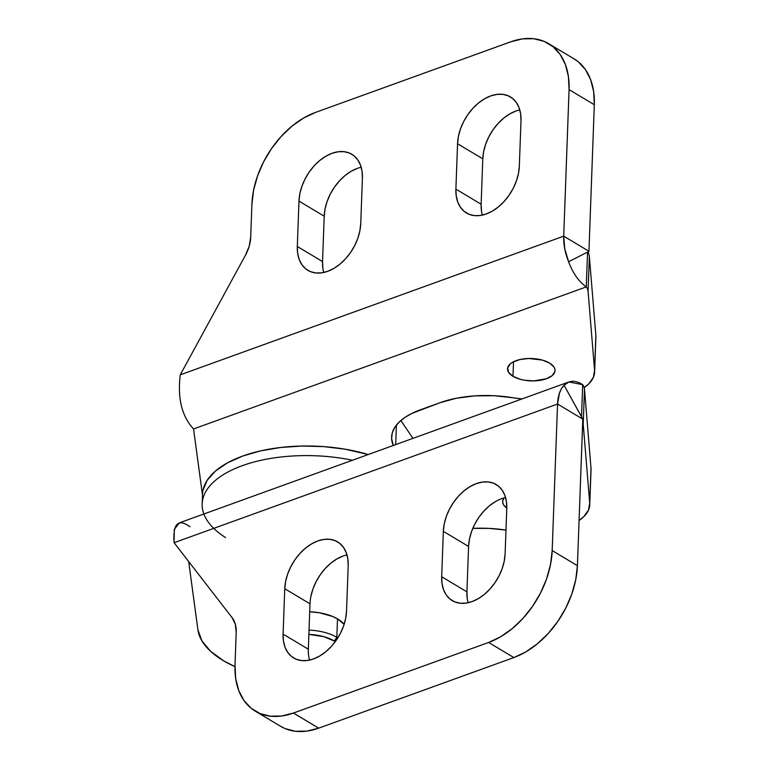 <?xml version="1.0" encoding="UTF-8"?>
<svg xmlns="http://www.w3.org/2000/svg" width="770" height="770" viewBox="0 0 770 770"><rect width="100%" height="100%" fill="white"/><g stroke="black" fill="none" stroke-linecap="round" stroke-linejoin="round"><path stroke-width="1.16" d="M336.837 637.31L334.296 640.987A34.457 16.228 2.1 0 1 335.297 641.612L334.296 640.987L336.837 637.31A37.624 17.72 2.1 0 1 337.809 637.916A37.624 17.72 -177.9 0 0 336.837 637.31L337.51 618.868L336.837 637.31A37.624 17.72 -177.9 0 0 309.03 630.101A37.624 17.72 2.1 0 1 336.837 637.31M308.876 634.384L323.872 636.684L334.296 640.987A34.457 16.228 2.1 0 0 308.876 634.384M309.704 611.755A38.019 17.912 2.1 0 1 337.809 619.041A38.019 17.912 2.1 0 1 344.132 624.374L337.809 619.041L332.515 616.414L319.415 612.776L309.704 611.755M506.785 508.104A23.764 11.194 2.1 0 1 502.675 501.501A23.764 11.194 2.1 0 1 504.109 497.892L502.781 500.644L502.8 502.839L503.724 505.014L506.785 508.104M255.332 711.201L280.569 726.293A79.214 53.053 -59.1 0 0 318.674 728.15L293.437 713.049L318.674 728.15L513.86 657.561L488.623 642.459L500.567 636.809L512.156 628.695L522.936 618.435L532.503 606.404L540.473 593.083L546.556 578.973L550.502 564.612L552.177 550.569A79.214 53.053 120.9 0 1 488.623 642.459L293.437 713.049A79.214 53.053 120.9 0 1 255.332 711.201A79.214 53.053 120.9 0 1 235.004 665.28L236.207 632.459A31.686 21.223 120.9 0 0 232.165 617.742L235.331 624.278L236.207 632.459L235.004 665.28L235.678 678.476L238.671 690.324L243.859 700.363L251.058 708.198L259.981 713.54L270.289 716.177L281.589 716.013L293.437 713.049L488.623 642.459L513.86 657.561A79.214 53.053 -59.1 0 0 577.413 565.671L582.784 419.13L557.547 404.029L552.177 550.569L577.413 565.671L552.177 550.569L557.547 404.029L174.097 542.715L232.165 617.742L174.097 542.715L557.547 404.029L559.453 393.133L561.446 388.763L564.073 385.269L582.784 419.13L557.547 404.029A39.761 22.831 -109.9 0 1 564.073 385.269C569.04 380.178 575.238 379.976 582.688 384.673A31.686 14.928 2.1 0 1 584.488 389.129L583.208 424.049L589.714 503.012L590.994 468.093L584.488 389.129L590.994 468.093L589.714 503.012A63.371 29.847 2.1 0 1 589.753 504.687A63.371 29.847 2.1 0 1 579.069 520.472L583.833 516.622L588.521 510.029L589.714 503.012L583.208 424.049L584.488 389.129A31.686 14.928 -177.9 0 0 582.688 384.673L581.514 416.714L582.688 384.673L568.905 381.958L179.352 522.859L174.261 529.452L174.097 542.715C172.798 523.619 178.082 518.287 189.959 526.719M308.337 649.206L283.091 634.105L284.756 588.723A41.195 27.585 120.9 0 1 304.111 549.328A41.195 27.585 120.9 0 1 337.626 541.897A41.195 27.585 120.9 0 1 348.194 565.777L346.529 611.168L345.663 618.474L343.603 625.933L340.446 633.277L336.298 640.197L331.321 646.453L325.72 651.795L319.694 656.011L313.477 658.947L307.317 660.487L301.445 660.573L296.084 659.207L291.445 656.425L287.701 652.344L284.996 647.127L283.447 640.967L283.091 634.105L284.756 588.723L285.632 581.417L287.682 573.948L290.839 566.614L294.987 559.684L299.963 553.428L305.565 548.086L311.59 543.87L317.808 540.935L323.968 539.395L329.839 539.308L335.2 540.684L339.839 543.456L343.584 547.537L346.288 552.754L347.838 558.914L348.194 565.777L346.529 611.168A41.195 27.585 120.9 0 1 327.173 650.554A41.195 27.585 120.9 0 1 293.659 657.984A41.195 27.585 120.9 0 1 283.091 634.105L308.337 649.206L309.992 603.815L308.337 649.206A41.195 27.585 -59.1 0 0 309.54 660.092M467.265 598.713L466.918 591.851L441.682 576.749L443.347 531.358A41.195 27.585 120.9 0 1 462.703 491.972A41.195 27.585 120.9 0 1 496.207 484.542A41.195 27.585 120.9 0 1 506.776 508.421L505.11 553.813L504.244 561.109L502.184 568.578L499.027 575.912L494.879 582.842L489.913 589.098L484.301 594.44L478.276 598.656L472.068 601.591L465.898 603.131L460.027 603.218L454.666 601.842L450.026 599.07L446.282 594.989L443.587 589.772L442.028 583.612L441.682 576.749L443.347 531.358L444.213 524.062L446.263 516.593L449.43 509.259L453.578 502.329L458.545 496.072L464.156 490.731L470.181 486.515L476.389 483.579L482.549 482.039L488.43 481.953L493.791 483.329L498.431 486.101L502.175 490.182L504.87 495.399L506.429 501.559L506.776 508.421L505.11 553.813A41.195 27.585 120.9 0 1 485.755 593.198A41.195 27.585 120.9 0 1 452.25 600.629A41.195 27.585 120.9 0 1 441.682 576.749L466.918 591.851L468.584 546.459L469.45 539.154L471.51 531.695L474.667 524.351L478.815 517.421L483.781 511.174L489.393 505.832L495.418 501.616M280.347 726.168L285.227 728.641L295.536 731.279L306.826 731.115L318.674 728.15L513.86 657.561L525.804 651.911L537.393 643.797L548.173 633.527L557.74 621.506L565.709 608.175L571.792 594.065L575.739 579.714L577.413 565.671L582.813 419.053L564.073 385.269L568.905 381.958M310.868 596.519L312.918 589.05L316.085 581.716L320.224 574.786L325.2 568.529L330.802 563.188L336.837 558.972L343.045 556.036M284.756 588.723L309.992 603.815L284.756 588.723M346.991 554.891A41.195 27.585 -59.1 0 0 309.992 603.815M505.572 497.535A41.195 27.585 -59.1 0 0 468.584 546.459L443.347 531.358L468.584 546.459L466.918 591.851A41.195 27.585 -59.1 0 0 468.122 602.737M589.753 504.687L591.033 469.777A63.371 29.847 -177.9 0 0 590.994 468.093M472.79 528.384A79.214 37.306 2.1 0 1 505.977 530.087L489.171 528.393L472.79 528.384M234.966 666.628A110.899 52.235 2.1 0 1 197.919 629.822L188.679 561.551L197.919 629.822L201.884 640.832L210.633 651.353L223.762 660.891L234.966 666.628M582.688 421.854A31.686 14.928 2.1 0 1 583.208 424.049A31.686 14.928 2.1 0 0 582.688 421.854M512.993 376.309A23.764 11.194 2.1 0 1 507.546 368.82A23.764 11.194 2.1 0 1 523.436 358.897A23.764 11.194 2.1 0 1 549.587 363.074A23.764 11.194 2.1 0 1 555.035 370.562A23.764 11.194 2.1 0 1 539.144 380.486A23.764 11.194 2.1 0 1 512.993 376.309L513.523 361.746L512.993 376.309L520.183 379.273L524.486 380.226L533.716 380.9L546.431 378.753L552.282 375.529L554.939 371.419L554.92 369.225L553.986 367.04L549.587 363.074L542.398 360.11L528.865 358.483L520.01 359.513L512.868 362.092L510.298 363.854L507.642 367.964L508.585 372.343L512.993 376.309M587.558 251.992L586.278 286.912L193.549 428.957L202.491 495.014L193.549 428.957C181.835 416.358 177.408 398.321 180.257 374.846L563.707 236.159L564.747 248.806L568.606 261.752A39.761 22.831 -109.9 0 1 563.707 236.159L569.078 89.618L568.404 76.423L565.411 64.574L560.223 54.545L553.024 46.701L544.101 41.359L533.793 38.721L522.493 38.885L510.645 41.849L315.459 112.439L303.515 118.089L291.926 126.203L281.146 136.473L271.589 148.495L263.61 161.825L257.536 175.935L253.58 190.286L251.906 204.329L250.702 237.15L251.906 204.329A79.214 53.053 120.9 0 1 315.459 112.439L510.645 41.849A79.214 53.053 120.9 0 1 548.75 43.707A79.214 53.053 120.9 0 1 569.078 89.618L563.707 236.159L588.944 251.261L594.315 104.72L569.078 89.618L594.315 104.72L588.944 251.261L563.707 236.159L180.257 374.846L245.457 255.226L249.201 246.198L250.702 237.15A31.686 21.223 120.9 0 1 245.457 255.226L180.257 374.846C177.408 398.321 181.835 416.358 193.549 428.957L586.278 286.912A31.686 14.928 2.1 0 1 588.078 291.368L594.575 370.332L595.865 335.422L589.358 256.458L588.078 291.368L594.575 370.332A63.371 29.847 2.1 0 1 594.613 372.016A63.371 29.847 2.1 0 1 584.199 387.618L588.703 383.941L593.381 377.358L594.575 370.332L595.865 335.422A63.371 29.847 -177.9 0 1 595.903 337.096L594.613 372.016M573.775 58.674L578.26 61.802L585.46 69.637L590.657 79.676L593.641 91.524L594.315 104.72A79.214 53.053 -59.1 0 0 573.987 58.799L548.75 43.707M357.261 168.409L351.043 171.344L345.018 175.56L339.416 180.902L334.44 187.158L330.292 194.088L327.135 201.422L325.084 208.891L324.208 216.187L322.543 261.579L322.9 268.441M515.842 111.053L509.634 113.989L503.609 118.205L497.998 123.547L493.021 129.803L488.883 136.723L485.716 144.067L483.666 151.526L482.79 158.832L481.135 204.223L481.481 211.086M455.888 189.122L456.244 195.984L457.794 202.144L460.499 207.361L464.243 211.442L468.882 214.214L474.243 215.59L480.114 215.504L486.274 213.964L492.492 211.028L498.517 206.812L504.119 201.47L509.095 195.214L513.244 188.284L516.4 180.95L518.46 173.481L519.327 166.185L520.992 120.794L520.635 113.931L519.086 107.771L516.381 102.554L512.637 98.473L507.998 95.701L502.637 94.325L496.766 94.412L490.606 95.952L484.388 98.887L478.363 103.103L472.761 108.445L467.785 114.701L463.636 121.631L460.479 128.965L458.429 136.434L457.553 143.74L455.888 189.122L457.553 143.74A41.195 27.585 120.9 0 1 476.919 104.345A41.195 27.585 120.9 0 1 510.423 96.914A41.195 27.585 120.9 0 1 520.992 120.794L519.327 166.185A41.195 27.585 120.9 0 1 499.971 205.571A41.195 27.585 120.9 0 1 466.456 213.001A41.195 27.585 120.9 0 1 455.888 189.122L481.135 204.223L455.888 189.122M297.307 246.477L297.653 253.349L299.212 259.5L301.917 264.726L305.651 268.797L310.3 271.579L315.652 272.946L321.533 272.859L327.693 271.319L333.911 268.383L339.936 264.168L345.538 258.826L350.514 252.579L354.652 245.649L357.819 238.305L359.869 230.846L360.745 223.541L362.41 178.149L362.054 171.287L360.504 165.126L357.8 159.91L354.056 155.829L349.416 153.057L344.055 151.68L338.184 151.767L332.024 153.307L325.806 156.243L319.781 160.468L314.179 165.8L309.203 172.056L305.055 178.987L301.898 186.321L299.838 193.79L298.972 201.095L297.307 246.477L298.972 201.095A41.195 27.585 120.9 0 1 318.328 161.7A41.195 27.585 120.9 0 1 351.832 154.269A41.195 27.585 120.9 0 1 362.41 178.149L360.745 223.541A41.195 27.585 120.9 0 1 341.38 262.926A41.195 27.585 120.9 0 1 307.875 270.357A41.195 27.585 120.9 0 1 297.307 246.477L322.543 261.579L297.307 246.477M361.197 167.263A41.195 27.585 -59.1 0 0 324.208 216.187L298.972 201.095L324.208 216.187L322.543 261.579A41.195 27.585 -59.1 0 0 323.747 272.464M519.788 109.908A41.195 27.585 -59.1 0 0 482.79 158.832L457.553 143.74L482.79 158.832L481.135 204.223A41.195 27.585 -59.1 0 0 482.338 215.109M521.906 398.956A63.371 29.847 2.1 0 1 513.147 397.792L494.042 395.713L474.715 395.876L456.341 398.254L440.007 402.71A79.214 37.306 2.1 0 1 513.147 397.792L521.906 398.956M440.007 402.71L411.786 413.452L404.587 417.667L398.86 422.374L394.731 427.475L392.305 432.856L391.612 438.4L393.287 445.474A79.214 37.306 2.1 0 1 391.612 437.129A79.214 37.306 2.1 0 1 420.295 409.833L440.007 402.71M396.396 425.117L395.684 444.608L396.396 425.117M412.941 438.371L400.852 420.536L412.941 438.371M588.963 251.357L587.481 254.09L586.278 286.912C578.867 281.704 572.976 273.321 568.606 261.752L588.963 251.357L568.606 261.752C572.976 273.321 578.867 281.704 586.278 286.912A31.686 14.928 2.1 0 1 588.078 291.368L589.358 256.458A31.686 14.928 -177.9 0 0 587.885 252.464A31.686 14.928 2.1 0 1 589.358 256.458L595.865 335.422M225.591 537.595A110.899 52.235 2.1 0 1 218.642 477.833A110.899 52.235 2.1 0 1 334.632 457.313M203.867 513.985A110.899 52.235 2.1 0 1 202.163 503.888L202.52 494.292A110.899 52.235 -177.9 0 1 368.272 454.521L345.085 449.189L323.756 446.619L302.023 446.042L280.732 447.476L260.693 450.864L242.675 456.071L227.371 462.914L215.379 471.115L207.14 480.355L202.991 490.298M202.163 503.888A110.899 52.235 2.1 0 1 352.467 460.239"/></g></svg>
